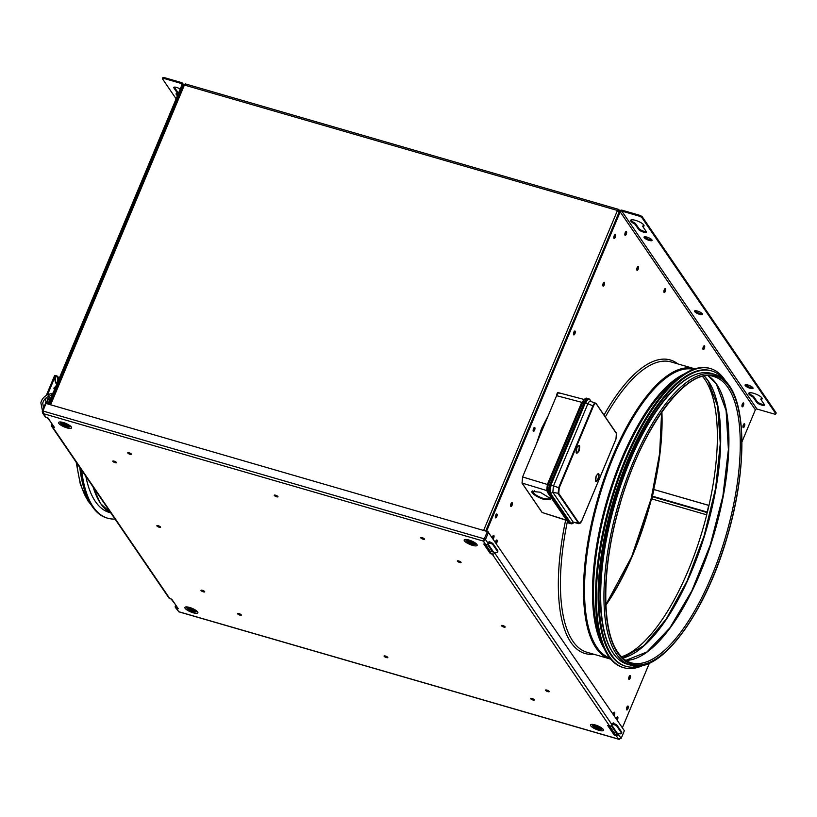 <?xml version="1.0" encoding="UTF-8"?>
<svg xmlns="http://www.w3.org/2000/svg" width="817" height="817" viewBox="0 0 817 817"><rect width="100%" height="100%" fill="white"/><g stroke="black" fill="none" stroke-linecap="round" stroke-linejoin="round"><path stroke-width="1.23" d="M492.426 551.608L490.517 551.73L485.645 544.592M489.608 551.465L490.517 551.73M495.827 542.508L496.246 541.487M742.878 403.169A2.022 0.756 -73.8 0 1 742.52 405.385A2.022 0.756 -73.8 0 1 741.969 406.304A2.022 0.756 106.2 0 0 742.52 405.385A2.022 0.756 106.2 0 0 742.878 403.169M703.846 346.02A2.022 0.756 -73.8 0 1 703.488 348.236A2.022 0.756 -73.8 0 1 702.937 349.155M664.813 288.861A2.022 0.756 -73.8 0 1 664.456 291.077A2.022 0.756 -73.8 0 1 663.904 291.996A2.022 0.756 106.2 0 0 664.456 291.077A2.022 0.756 106.2 0 0 664.813 288.861M625.781 231.711A2.022 0.756 -73.8 0 1 625.424 233.928A2.022 0.756 -73.8 0 1 624.872 234.847A2.022 0.756 106.2 0 0 625.424 233.928A2.022 0.756 106.2 0 0 625.781 231.711M619.837 210.837L618.673 209.509A1.93 0.715 106.2 0 0 618.5 209.366A1.93 0.715 106.2 0 0 617.458 210.48L619.613 211.889M49.49 404.466L183.059 85.162L184.387 85.039A1.93 0.715 -73.8 0 1 185.428 83.926A1.93 0.715 -73.8 0 1 185.602 84.069L183.222 85.356M619.296 211.521L618.285 210.112L617.744 210.592M618.152 210.122L618.673 209.509L619.694 211M496.246 514.24A2.022 0.756 -73.8 0 1 495.888 516.456A2.022 0.756 -73.8 0 1 495.337 517.375A2.022 0.756 -73.8 0 0 495.888 516.456A2.022 0.756 -73.8 0 0 496.246 514.24M493.162 535.666A2.022 0.756 -73.8 0 1 492.804 537.882A2.022 0.756 -73.8 0 1 492.753 538.005A2.022 0.756 -73.8 0 0 492.804 537.882A2.022 0.756 -73.8 0 0 493.162 535.666M574.402 331.273A2.022 0.756 -73.8 0 1 574.055 333.489A2.022 0.756 -73.8 0 1 573.503 334.408A2.022 0.756 -73.8 0 0 574.055 333.489A2.022 0.756 -73.8 0 0 574.402 331.273M534.073 427.689A2.022 0.756 -73.8 0 1 533.715 429.905A2.022 0.756 -73.8 0 1 533.164 430.825A2.022 0.756 -73.8 0 0 533.715 429.905A2.022 0.756 -73.8 0 0 534.073 427.689M614.741 234.857A2.022 0.756 -73.8 0 1 614.384 237.073A2.022 0.756 -73.8 0 1 613.833 237.992A2.022 0.756 -73.8 0 0 614.384 237.073A2.022 0.756 -73.8 0 0 614.741 234.857M743.889 423.982A2.022 0.756 -73.8 0 1 743.541 426.198A2.022 0.756 -73.8 0 1 742.98 427.117A2.022 0.756 106.2 0 0 743.541 426.198A2.022 0.756 106.2 0 0 743.889 423.982M617.039 717.06A2.022 0.756 -73.8 0 1 616.682 719.277A2.022 0.756 -73.8 0 1 616.631 719.399A2.022 0.756 106.2 0 0 616.682 719.277A2.022 0.756 106.2 0 0 617.039 717.06M627.415 706.307A2.022 0.756 -73.8 0 1 627.058 708.523A2.022 0.756 -73.8 0 1 626.506 709.442A2.022 0.756 106.2 0 0 627.058 708.523A2.022 0.756 106.2 0 0 627.415 706.307M238.891 613.577A2.022 0.551 -157.3 0 0 237.553 613.577A2.022 0.551 -157.3 0 0 239.953 615.13A2.022 0.551 -157.3 0 0 241.291 615.14A2.022 0.551 -157.3 0 0 238.891 613.577M238.186 613.434A2.022 0.551 -157.3 0 0 240.239 614.445A2.022 0.551 -157.3 0 0 240.954 614.588A2.022 0.551 -157.3 0 1 238.186 613.434M385.399 656.02A2.022 0.551 -157.3 0 0 384.061 656.01A2.022 0.551 -157.3 0 0 386.451 657.562A2.022 0.551 -157.3 0 0 387.799 657.573A2.022 0.551 -157.3 0 0 385.399 656.02M384.684 655.867A2.022 0.551 -157.3 0 0 386.737 656.878A2.022 0.551 -157.3 0 0 387.452 657.031A2.022 0.551 -157.3 0 1 384.684 655.867M531.908 698.453A2.022 0.551 -157.3 0 0 530.57 698.443A2.022 0.551 -157.3 0 0 532.96 699.995A2.022 0.551 -157.3 0 0 534.298 700.006A2.022 0.551 -157.3 0 0 531.908 698.453M531.193 698.31A2.022 0.551 -157.3 0 0 533.246 699.311A2.022 0.551 -157.3 0 0 533.961 699.464A2.022 0.551 -157.3 0 1 531.193 698.31M422.093 537.668A2.022 0.551 -157.3 0 0 420.755 537.657A2.022 0.551 -157.3 0 0 423.155 539.21A2.022 0.551 -157.3 0 0 424.493 539.22A2.022 0.551 -157.3 0 0 422.093 537.668M421.388 537.515A2.022 0.551 -157.3 0 0 423.441 538.526A2.022 0.551 -157.3 0 0 424.156 538.669A2.022 0.551 -157.3 0 1 421.388 537.515M275.595 495.225A2.022 0.551 -157.3 0 0 274.257 495.214A2.022 0.551 -157.3 0 0 276.646 496.777A2.022 0.551 -157.3 0 0 277.984 496.777A2.022 0.551 -157.3 0 0 275.595 495.225M274.88 495.082A2.022 0.551 -157.3 0 0 276.932 496.093A2.022 0.551 -157.3 0 0 277.647 496.236A2.022 0.551 -157.3 0 1 274.88 495.082M129.086 452.792A2.022 0.551 -157.3 0 0 127.748 452.781A2.022 0.551 -157.3 0 0 130.138 454.334A2.022 0.551 -157.3 0 0 131.486 454.344A2.022 0.551 -157.3 0 0 129.086 452.792M128.371 452.638A2.022 0.551 -157.3 0 0 130.424 453.649A2.022 0.551 -157.3 0 0 131.139 453.803A2.022 0.551 -157.3 0 1 128.371 452.638M47.233 417.599L51.022 422.43M619.511 739.252L618.53 739.099L621.216 738.251L624.362 730.725L488.413 532.459M483.47 540.66L484.369 538.873L42.872 410.992L43.515 413.688L42.545 412.922L45.058 416.599A1.93 1.705 -34.3 0 0 45.936 417.221L47.846 417.773L54.382 427.342L52.462 426.791A1.93 1.705 145.7 0 1 51.583 426.168L168.935 597.993A1.93 1.705 -34.3 0 0 169.813 598.616L171.723 599.167L178.259 608.736L176.339 608.185A1.93 1.705 145.7 0 1 175.471 607.562L178.831 611.739M621.216 738.251L617.866 734.156A1.154 1.021 145.7 0 1 616.406 734.881L616.12 735.566L618.53 739.099L178.76 611.719L176.339 608.185L176.625 607.501A1.154 1.021 145.7 0 1 176.033 606.173L175.543 605.489A2.41 0.899 106.2 0 0 175.716 605.019M175.471 607.562A1.93 1.705 145.7 0 1 175.338 605.979M42.545 412.922L42.27 411.114L45.415 403.578L45.762 404.088M487.422 531.561L46.028 403.465L42.872 410.992M493.029 554.222L490.608 552.935L490.323 553.62L483.787 544.051L485.707 544.602A1.93 1.705 -34.3 0 0 488.137 543.397L485.472 539.496L483.296 541.079L487.514 531.346M618.816 733.727A2.41 0.899 106.2 0 1 618.755 733.86L618.551 734.35A1.93 1.705 145.7 0 1 616.12 735.566L614.2 735.014L607.674 725.445L609.584 726.007A1.93 1.705 -34.3 0 0 612.015 724.791L494.673 552.956A1.93 1.705 145.7 0 1 492.243 554.171L490.323 553.62M488.137 543.397L488.341 542.907A2.41 0.899 -73.8 0 1 490.057 542.386M494.939 552.333A2.41 0.899 -73.8 0 1 494.877 552.466L494.673 552.956M613.935 723.78A2.41 0.899 106.2 0 0 612.219 724.301L612.015 724.791M485.472 539.496L488.627 531.959M608.614 725.721L614.486 734.33L614.2 735.014M490.608 552.935L484.726 544.326M157.497 525.566A2.022 0.551 -157.3 0 0 159.55 526.577A2.022 0.551 -157.3 0 0 160.265 526.73M201.595 590.14A2.022 0.551 -157.3 0 0 203.658 591.151A2.022 0.551 -157.3 0 0 204.362 591.304M546.164 689.946A2.022 0.551 -157.3 0 0 548.217 690.957A2.022 0.551 -157.3 0 0 548.932 691.111M502.067 625.373A2.022 0.551 -157.3 0 0 504.12 626.384A2.022 0.551 -157.3 0 0 504.835 626.537M457.969 560.799A2.022 0.551 -157.3 0 0 460.022 561.81A2.022 0.551 -157.3 0 0 460.737 561.963M113.4 460.992A2.022 0.551 -157.3 0 0 115.452 462.003A2.022 0.551 -157.3 0 0 116.167 462.156M614.486 734.33L616.406 734.881M177.606 607.777L176.625 607.501L177.279 608.461M53.728 426.382L52.748 426.106L53.401 427.056M484.011 541.028L483.593 540.405M159.264 527.261A2.022 0.551 -157.3 0 0 160.54 527.016A2.022 0.551 -157.3 0 0 158.212 525.719A2.022 0.551 -157.3 0 0 156.935 525.964A2.022 0.551 -157.3 0 0 159.264 527.261M203.372 591.835A2.022 0.551 -157.3 0 0 204.648 591.59A2.022 0.551 -157.3 0 0 202.31 590.293A2.022 0.551 -157.3 0 0 201.033 590.538A2.022 0.551 -157.3 0 0 203.372 591.835M547.931 691.642A2.022 0.551 -157.3 0 0 549.208 691.396A2.022 0.551 -157.3 0 0 546.879 690.099A2.022 0.551 -157.3 0 0 545.603 690.355A2.022 0.551 -157.3 0 0 547.931 691.642M503.834 627.068A2.022 0.551 -157.3 0 0 505.11 626.823A2.022 0.551 -157.3 0 0 502.782 625.526A2.022 0.551 -157.3 0 0 501.505 625.771A2.022 0.551 -157.3 0 0 503.834 627.068M459.736 562.494A2.022 0.551 -157.3 0 0 461.013 562.249A2.022 0.551 -157.3 0 0 458.684 560.952A2.022 0.551 -157.3 0 0 457.408 561.197A2.022 0.551 -157.3 0 0 459.736 562.494M115.166 462.688A2.022 0.551 -157.3 0 0 116.443 462.442A2.022 0.551 -157.3 0 0 114.114 461.145A2.022 0.551 -157.3 0 0 112.838 461.391A2.022 0.551 -157.3 0 0 115.166 462.688M51.583 426.168A1.93 1.705 145.7 0 1 51.461 424.574L53.095 426.974M174.899 603.824L171.11 598.994M51.839 423.625A2.41 0.899 -73.8 0 1 51.665 424.084L51.461 424.574M176.155 605.663L175.543 605.489M176.206 605.744L177.003 607.613M52.329 424.34L53.125 426.208M174.256 87.133L177.769 92.27L177.412 93.128A7.23 1.971 -157.3 0 0 176.115 93.669A7.23 1.971 -157.3 0 0 176.339 94.588A7.23 1.971 -157.3 0 0 177.442 95.701M176.482 93.322A7.23 1.971 -157.3 0 0 176.697 93.73A7.23 1.971 -157.3 0 0 177.8 94.843M48.417 404.16L181.956 84.917A1.256 1.113 -34.3 0 0 181.303 83.487L182.038 84.57M49.275 404.405L182.814 85.172A2.216 1.971 -34.3 0 0 181.66 82.629L164.728 77.727L164.37 78.575L181.303 83.487M164.37 78.575A2.89 0.786 -157.3 0 0 162.46 78.565L162.818 77.707A2.89 0.786 22.7 0 1 164.728 77.727M162.46 78.565A2.89 0.786 -157.3 0 0 162.552 78.932L176.135 98.826M180.23 89.033A4.34 1.185 -157.3 0 0 176.196 87.327A4.34 1.185 -157.3 0 0 173.755 87.419A4.34 1.185 -157.3 0 0 173.898 87.981L177.412 93.128M85.846 476.331A149.736 55.852 106.2 0 0 95.395 501.536A149.736 55.852 106.2 0 0 109.325 512.463A149.736 55.852 106.2 0 0 110.091 512.668M80.597 468.641A155.71 58.078 106.2 0 0 92.321 506.591A155.71 58.078 106.2 0 0 106.802 517.958L107.66 518.203A155.71 58.078 106.2 0 0 115.023 519.05M81.598 470.102A155.71 58.078 106.2 0 0 93.179 506.836A155.71 58.078 106.2 0 0 107.66 518.203M79.8 467.477A153.78 57.364 106.2 0 0 87.562 497.767M745.186 385.542A4.34 1.185 -157.3 0 0 749.403 388.065A4.34 1.185 -157.3 0 0 753.06 388.341A4.34 1.185 -157.3 0 0 752.927 387.779A4.34 1.185 -157.3 0 0 748.709 385.256A4.34 1.185 -157.3 0 0 745.053 384.991A4.34 1.185 -157.3 0 0 745.186 385.542M745.553 384.695A4.34 1.185 -157.3 0 0 748.954 386.901A4.34 1.185 -157.3 0 0 752.917 387.779M644.174 237.635A4.34 1.185 -157.3 0 0 648.392 240.147A4.34 1.185 -157.3 0 0 652.048 240.423A4.34 1.185 -157.3 0 0 651.915 239.871A4.34 1.185 -157.3 0 0 647.697 237.349A4.34 1.185 -157.3 0 0 644.041 237.073A4.34 1.185 -157.3 0 0 644.174 237.635M644.542 236.777A4.34 1.185 -157.3 0 0 647.942 238.983A4.34 1.185 -157.3 0 0 651.905 239.861M694.685 311.583A4.34 1.185 -157.3 0 0 698.892 314.106A4.34 1.185 -157.3 0 0 702.549 314.382A4.34 1.185 -157.3 0 0 702.416 313.83A4.34 1.185 -157.3 0 0 698.208 311.308A4.34 1.185 -157.3 0 0 694.552 311.032A4.34 1.185 -157.3 0 0 694.685 311.583M695.042 310.736A4.34 1.185 -157.3 0 0 698.453 312.942A4.34 1.185 -157.3 0 0 702.416 313.82M631.061 219.967A7.23 1.971 -157.3 0 0 631.275 220.386A7.23 1.971 -157.3 0 0 635.36 223.347L635.003 224.195L638.526 229.352A4.34 1.185 -157.3 0 0 642.734 231.875A4.34 1.185 -157.3 0 0 646.39 232.14A4.34 1.185 -157.3 0 0 646.257 231.589L642.744 226.442A7.23 1.971 -157.3 0 0 644.041 225.9A7.23 1.971 -157.3 0 0 643.806 224.981A7.23 1.971 -157.3 0 0 636.79 220.774A7.23 1.971 -157.3 0 0 630.693 220.324A7.23 1.971 -157.3 0 0 630.918 221.244A7.23 1.971 -157.3 0 0 635.003 224.195M749.158 392.906A7.23 1.971 -157.3 0 0 749.383 393.324A7.23 1.971 -157.3 0 0 753.468 396.276L753.111 397.133L756.624 402.281A4.34 1.185 -157.3 0 0 760.831 404.803A4.34 1.185 -157.3 0 0 764.498 405.079A4.34 1.185 -157.3 0 0 764.355 404.527L760.841 399.37A7.23 1.971 -157.3 0 0 762.138 398.839A7.23 1.971 -157.3 0 0 761.914 397.91A7.23 1.971 -157.3 0 0 754.888 393.712A7.23 1.971 -157.3 0 0 748.791 393.253A7.23 1.971 -157.3 0 0 749.015 394.182A7.23 1.971 -157.3 0 0 753.111 397.133M743.378 405.64A2.022 0.756 106.2 0 0 743.409 402.914A2.022 0.756 106.2 0 0 742.326 404.088A2.022 0.756 106.2 0 0 742.285 406.805A2.022 0.756 106.2 0 0 743.378 405.64M533.521 428.608A2.022 0.756 -73.8 0 1 534.614 427.434A2.022 0.756 -73.8 0 1 534.584 430.15A2.022 0.756 -73.8 0 1 533.491 431.325A2.022 0.756 -73.8 0 1 533.521 428.608M614.18 235.776A2.022 0.756 -73.8 0 1 615.272 234.612A2.022 0.756 -73.8 0 1 615.242 237.328A2.022 0.756 -73.8 0 1 614.149 238.493A2.022 0.756 -73.8 0 1 614.18 235.776M492.345 537.402A2.022 0.756 -73.8 0 1 492.61 536.585A2.022 0.756 -73.8 0 1 493.703 535.411A2.022 0.756 -73.8 0 1 493.662 538.127A2.022 0.756 -73.8 0 1 493.305 538.812M556.694 395.418A2.022 0.756 -73.8 0 1 557.092 393.59A2.022 0.756 -73.8 0 1 558.174 392.415A2.022 0.756 -73.8 0 1 558.511 392.987M557.592 393.845A2.022 0.756 106.2 0 0 557.643 392.671M603.171 283.407A2.022 0.756 -73.8 0 1 604.263 282.233A2.022 0.756 -73.8 0 1 604.233 284.949A2.022 0.756 -73.8 0 1 603.14 286.124A2.022 0.756 -73.8 0 1 603.171 283.407M602.823 285.623A2.022 0.756 106.2 0 0 603.375 284.704A2.022 0.756 106.2 0 0 603.722 282.488M630.152 678.243A2.022 0.756 106.2 0 0 630.193 675.526A2.022 0.756 106.2 0 0 629.1 676.69A2.022 0.756 106.2 0 0 629.059 679.407A2.022 0.756 106.2 0 0 630.152 678.243M628.743 678.907A2.022 0.756 106.2 0 0 629.294 677.987A2.022 0.756 106.2 0 0 629.652 675.771M744.399 426.443A2.022 0.756 106.2 0 0 744.43 423.727A2.022 0.756 106.2 0 0 743.337 424.901A2.022 0.756 106.2 0 0 743.307 427.618A2.022 0.756 106.2 0 0 744.399 426.443M614.037 715.61A2.022 0.756 106.2 0 0 614.404 714.926A2.022 0.756 106.2 0 0 614.435 712.21A2.022 0.756 106.2 0 0 613.353 713.384A2.022 0.756 106.2 0 0 613.087 714.201M613.485 714.804A2.022 0.756 106.2 0 0 613.547 714.681A2.022 0.756 106.2 0 0 613.904 712.465M617.182 720.206A2.022 0.756 106.2 0 0 617.54 719.522A2.022 0.756 106.2 0 0 617.581 716.805A2.022 0.756 106.2 0 0 616.488 717.98A2.022 0.756 106.2 0 0 616.222 718.807M627.916 708.768A2.022 0.756 106.2 0 0 627.956 706.051A2.022 0.756 106.2 0 0 626.864 707.226A2.022 0.756 106.2 0 0 626.823 709.942A2.022 0.756 106.2 0 0 627.916 708.768M637.137 267.598A2.022 0.756 -73.8 0 1 638.23 266.424A2.022 0.756 -73.8 0 1 638.2 269.14A2.022 0.756 -73.8 0 1 637.107 270.315A2.022 0.756 -73.8 0 1 637.137 267.598M636.78 269.814A2.022 0.756 106.2 0 0 637.331 268.895A2.022 0.756 106.2 0 0 637.689 266.679M495.694 515.159A2.022 0.756 -73.8 0 1 496.787 513.985A2.022 0.756 -73.8 0 1 496.756 516.701A2.022 0.756 -73.8 0 1 495.664 517.876A2.022 0.756 -73.8 0 1 495.694 515.159M495.48 542.008A2.022 0.756 -73.8 0 1 495.756 541.181A2.022 0.756 -73.8 0 1 496.838 540.006A2.022 0.756 -73.8 0 1 496.807 542.733A2.022 0.756 -73.8 0 1 496.44 543.407M496.307 540.262A2.022 0.756 -73.8 0 1 495.95 542.478A2.022 0.756 -73.8 0 1 495.888 542.6M573.851 332.192A2.022 0.756 -73.8 0 1 574.943 331.018A2.022 0.756 -73.8 0 1 574.913 333.734A2.022 0.756 -73.8 0 1 573.82 334.909A2.022 0.756 -73.8 0 1 573.851 332.192M511.003 503.762A2.022 0.756 -73.8 0 1 512.085 502.588A2.022 0.756 -73.8 0 1 512.055 505.304A2.022 0.756 -73.8 0 1 510.962 506.479A2.022 0.756 -73.8 0 1 511.003 503.762M511.554 502.843A2.022 0.756 -73.8 0 1 511.197 505.059A2.022 0.756 -73.8 0 1 510.645 505.978M665.314 291.332A2.022 0.756 106.2 0 0 665.344 288.615A2.022 0.756 106.2 0 0 664.262 289.78A2.022 0.756 106.2 0 0 664.221 292.496A2.022 0.756 106.2 0 0 665.314 291.332M626.282 234.173A2.022 0.756 106.2 0 0 626.322 231.456A2.022 0.756 106.2 0 0 625.23 232.631A2.022 0.756 106.2 0 0 625.189 235.347A2.022 0.756 106.2 0 0 626.282 234.173M497.604 551.587L497.808 550.699L493.029 543.713L492.835 544.602L497.604 551.587A2.89 0.96 -167.1 0 1 497.696 551.945A2.89 0.96 -167.1 0 1 495.633 552.404L493.631 552.19A2.216 1.971 145.7 0 1 492.273 551.404L487.412 544.285M497.808 550.699A2.89 0.96 12.9 0 1 497.9 551.056L497.696 551.945M492.835 544.602A2.89 0.96 -167.1 0 0 489.352 543.203L488.27 543.091M493.029 543.713A2.89 0.96 12.9 0 0 489.557 542.314L488.689 542.222M639.047 215.116A2.89 0.786 22.7 0 1 642.376 216.965L642.019 217.822A2.89 0.786 -157.3 0 0 638.69 215.974L639.047 215.116L622.125 210.214A2.216 1.971 -34.3 0 0 619.317 211.603L485.778 530.846M741.938 441.905L755.368 409.807A1.256 1.113 145.7 0 1 756.951 409.021L621.768 211.062A1.256 1.113 -34.3 0 0 620.185 211.858L486.646 531.091M622.36 727.784L649.413 663.108M611.79 725.2L617.509 733.584A2.216 1.971 145.7 0 1 616.151 732.798L611.29 725.68M617.509 733.584L619.511 733.799A2.89 0.96 -167.1 0 0 621.482 732.982L621.686 732.093L616.917 725.108L616.712 725.996A2.89 0.96 -167.1 0 0 613.23 724.597L612.147 724.485M621.482 732.982L616.712 725.996M613.23 724.597L613.434 723.719A2.89 0.96 12.9 0 1 616.917 725.108M613.434 723.719L612.566 723.617M621.686 732.093A2.89 0.96 12.9 0 1 621.369 732.818M703.294 346.939A2.022 0.756 106.2 0 0 703.069 349.502A2.022 0.756 106.2 0 0 704.346 348.481A2.022 0.756 106.2 0 0 704.571 345.908A2.022 0.756 106.2 0 0 703.294 346.939M593.775 654.243A152.82 56.996 -73.8 0 1 565.65 520.112M604.039 415.087A152.82 56.996 -73.8 0 1 677.875 363.912M617.744 733.615L618.173 734.248M484.532 538.474A2.89 1.083 106.2 0 0 484.655 538.74L485.369 539.782M642.376 216.965L776.058 412.708A2.89 0.786 22.7 0 1 776.15 413.075L775.793 413.933A2.89 0.786 -157.3 0 1 773.873 413.923L756.951 409.021M775.793 413.933A2.89 0.786 -157.3 0 0 775.701 413.565L776.058 412.708M642.019 217.822L775.701 413.565M621.768 211.062L638.69 215.974M753.468 396.276L756.981 401.433A4.34 1.185 -157.3 0 0 760.382 403.639A4.34 1.185 -157.3 0 0 764.355 404.517M762.128 398.328A7.23 1.971 -157.3 0 1 761.199 398.512L760.841 399.37M644.031 225.4A7.23 1.971 -157.3 0 1 643.102 225.584L642.744 226.442M635.36 223.347L638.884 228.494A4.34 1.185 -157.3 0 0 642.285 230.7A4.34 1.185 -157.3 0 0 646.257 231.579M643.5 665.181A155.71 58.078 -73.8 0 1 623.739 667.693A155.71 58.078 -73.8 0 1 609.257 656.327A155.71 58.078 -73.8 0 1 618.336 479.906A155.71 58.078 -73.8 0 1 710.392 368.559A155.71 58.078 -73.8 0 1 724.873 379.925A155.71 58.078 -73.8 0 1 725.741 381.243M623.739 667.693L622.881 667.438A155.71 58.078 -73.8 0 1 608.389 656.082A155.71 58.078 -73.8 0 1 617.478 479.661A155.71 58.078 -73.8 0 1 709.524 368.314L710.392 368.559M640.937 665.702A153.78 57.364 -73.8 0 1 625.996 666.335A153.78 57.364 -73.8 0 1 611.688 655.111A153.78 57.364 -73.8 0 1 620.665 480.886A153.78 57.364 -73.8 0 1 711.566 370.908A153.78 57.364 -73.8 0 1 723.852 379.425M625.996 666.335L625.138 666.09A153.78 57.364 -73.8 0 1 610.83 654.866A153.78 57.364 -73.8 0 1 619.807 480.631A153.78 57.364 -73.8 0 1 710.708 370.663L711.566 370.908M613.261 653.253A150.89 56.281 -73.8 0 1 612.76 652.548A150.89 56.281 -73.8 0 1 614.987 502.057A150.89 56.281 -73.8 0 1 693.817 375.156M613.189 653.151A151.37 56.465 -73.8 0 1 622.013 481.642A151.37 56.465 -73.8 0 1 711.505 373.4L714.763 374.349A151.37 56.465 -73.8 0 0 625.281 482.592A151.37 56.465 -73.8 0 0 616.447 654.09A151.37 56.465 -73.8 0 0 630.53 665.14L627.272 664.19A151.37 56.465 -73.8 0 1 613.189 653.151M720.563 391.343A149.542 55.781 -73.8 0 1 714.364 531.826A149.542 55.781 -73.8 0 1 644.521 653.876M712.312 388.146A150.389 56.097 -73.8 0 1 706.072 529.426A150.389 56.097 -73.8 0 1 635.84 652.16M651.159 498.727A150.798 56.24 -73.8 0 1 605.897 604.764M707.379 512.024L707.41 512.034A150.216 56.026 106.2 0 0 702.64 376.576M651.986 498.973L652.538 496.756A150.216 56.026 -73.8 0 1 651.986 498.973L706.715 514.833L707.144 512.045A149.542 55.781 106.2 0 0 708.707 505.396L708.931 505.396A150.124 55.995 -73.8 0 1 707.369 512.034L707.41 512.034M707.185 512.586L652.497 496.746L652.415 496.185A149.542 55.781 106.2 0 0 653.978 489.546L708.707 505.396M653.978 489.546L708.931 505.396M621.482 656.776A150.216 56.026 106.2 0 0 706.715 514.833M661.678 412.207A150.798 56.24 -73.8 0 1 651.169 498.687L659.656 453.323L661.607 412.299M548.207 415.7L541.579 428.435L536.565 443.539M578.222 417.221L578.742 418.631M585.666 423.094L586.238 423.339M586.381 421.388L586.953 421.633M581.837 408.204L583.001 408.439M582.286 410.154A10.121 2.829 21.7 0 1 581.122 409.92M543.662 499.33C538.097 497.41 534.226 495.204 532.071 492.692L531.755 491.405L540.18 492.212L549.984 498.237L550.301 499.524L543.662 499.33M549.014 497.165L549.004 499.187L550.198 498.768A10.121 2.696 -156.3 0 0 550.26 498.748M532.347 490.905A10.121 2.696 -156.3 0 0 532.378 490.966L532.878 492.12L534.359 490.741M549.004 499.187L543.601 498.533C538.536 496.807 535.043 494.806 533.113 492.528L532.878 492.12M589.506 399.217A6.74 2.512 106.2 0 0 589.006 398.88L587.883 398.543A6.75 2.512 106.2 0 0 584.247 402.454L549.872 484.604L548.575 484.236L582.94 402.076A6.74 2.512 -73.8 0 1 585.442 398.441A6.74 2.512 -73.8 0 1 586.565 398.175L587.842 398.533M547.645 492.447L546.706 490.343L547.37 484.471L548.575 484.236A6.74 2.512 106.2 0 0 547.645 492.447A6.74 2.512 106.2 0 0 547.839 492.784L568.193 522.584A6.74 2.512 106.2 0 0 568.806 523.074L570.072 523.452M559.635 393.232C558.767 392.354 557.745 393.161 556.591 395.673L522.584 476.954L547.37 484.471L581.735 402.321L585.37 402.781L551.005 484.941L549.872 484.604A6.75 2.512 106.2 0 0 549.126 493.172L569.48 522.972A6.75 2.512 106.2 0 0 570.123 523.472L571.246 523.779A6.74 2.512 106.2 0 0 571.839 523.768M592.591 406.56L592.999 407.162M592.989 405.6L593.397 406.212L592.989 405.6M566.549 520.184L542.151 512.494L566.732 520.46M522.584 476.954L522.053 483.072L546.808 490.578M556.591 395.673L581.735 402.321L585.442 398.441M583.011 405.406A10.121 2.829 21.7 0 1 584.002 406.039M584.717 404.333L583.716 403.7M589.128 416.415L588.557 416.19M580.417 414.617L579.273 414.995M591.355 409.501L591.774 410.114M577.885 420.673L577.098 419.519M572.349 431.008L572.176 432.612M574.474 428.833L573.34 428.506M580.775 434.787A3.37 1.256 106.2 0 0 581.122 435.573M573.432 431.325L572.298 430.998M579.958 412.708L581.081 413.034M582.072 410.655L580.938 410.348M578.079 417.181L579.212 417.507M587.055 419.775L587.658 419.948M579.018 414.924L580.162 415.24M588.066 417.375L588.669 417.538M584.41 426.096L585.013 426.27M585.963 424.003L585.36 423.839M567.008 469.295L566.416 469.121M572.257 455.171L572.85 455.345M573.35 454.15L572.758 453.976M560.523 462.167A2.165 0.807 -73.8 0 1 560.697 459.338A2.165 0.807 -73.8 0 1 562.127 458.347M568.714 439.566A2.165 0.807 -73.8 0 1 568.458 440.322A2.165 0.807 -73.8 0 1 568.132 440.966M567.08 446.511A2.461 0.919 106.2 0 0 565.446 447.614A2.461 0.919 106.2 0 0 565.262 450.841M577.813 420.847L577.027 419.703M571.839 432.111L572.421 432.959M581.592 432.847A1.542 0.572 106.2 0 0 581.806 433.929M582.919 431.274A1.542 0.572 106.2 0 0 582.307 431.141M46.171 401.607A2.89 2.563 -34.3 0 0 47.652 402.832L48.826 403.169M46.263 397.797L45.772 398.962A2.89 2.563 -34.3 0 0 47.274 402.27L48.989 402.771M58.947 378.976A15.441 5.76 106.2 0 0 56.669 375.871A15.441 5.76 106.2 0 0 56.077 375.779A10.611 9.406 -34.3 0 0 56.587 384.225M55.178 387.738A1.205 1.072 -34.3 0 0 54.32 389.147M56.077 375.779L54.79 375.412A15.441 5.76 -73.8 0 1 55.372 375.493L56.669 375.871M56.056 375.83A15.441 5.76 -73.8 0 1 57.925 380.007L58.221 380.712M56.69 384.368A10.611 9.406 145.7 0 1 56.393 383.949A10.611 9.406 145.7 0 1 55.464 375.861L54.79 375.412M54.627 389.29A1.205 1.072 145.7 0 1 55.393 387.125M50.96 398.063A2.41 2.134 -34.3 0 0 47.519 399.176M47.427 399.37A2.41 2.134 -34.3 0 0 49.224 402.219M56.271 385.389A4.82 1.797 -73.8 0 0 54.923 388.596A1.45 1.287 -34.3 0 0 54.535 389.26M48.632 403.629L46.977 403.149L47.478 403.884M46.191 403.516L45.64 402.587L48.795 403.23M596.134 476.005C598.963 472.144 599.719 473.247 598.391 479.313C595.562 483.174 594.807 482.071 596.134 476.005M576.782 447.675C579.61 443.815 580.366 444.918 579.049 450.984C576.21 454.844 575.454 453.741 576.782 447.675M589.006 398.88A6.74 2.512 106.2 0 0 585.37 402.781L551.005 484.941A6.74 2.512 106.2 0 0 550.26 493.488L549.126 493.172L569.48 522.972L568.193 522.584M591.222 401.566L589.772 399.452M590.793 401.617C589.925 400.759 588.914 401.566 587.75 404.058L553.385 486.217L552.854 492.324L573.207 522.134L578.885 523.738L581.745 520.929L615.967 439.137L616.396 433.173L596.144 403.527M596.216 403.772L596.185 403.925C595.399 403.159 594.48 403.894 593.438 406.12L559.226 487.912L558.746 493.417L578.998 523.064C579.774 523.83 580.693 523.094 581.735 520.868L615.947 439.076L616.427 433.572L595.94 403.373C595.082 402.495 594.071 403.312 592.897 405.814L558.685 487.606L558.154 493.723L578.885 523.738M593.612 405.732L593.203 405.15M590.691 401.382L589.874 399.584A6.597 2.461 106.2 0 0 585.707 402.924L592.897 405.814M595.011 403.057L590.374 401.28M559.226 487.912L551.342 485.073A6.597 2.461 106.2 0 0 550.607 493.448L570.613 523.288L569.48 522.972M50.634 404.793L184.387 85.039L617.458 210.48L483.705 530.243M615.405 734.595L609.523 725.986M70.221 426.157L70.252 426.229A5.321 1.45 22.7 0 1 66.739 426.597A5.321 1.45 22.7 0 1 61.704 424.227A5.321 1.45 22.7 0 1 60.754 422.236M66.923 427.873A7.026 1.92 -157.3 0 0 71.355 427.005A7.026 1.92 -157.3 0 0 63.256 422.512A7.026 1.92 -157.3 0 0 58.834 423.38A7.026 1.92 -157.3 0 0 66.923 427.873M61.449 422.256A4.524 1.236 -157.3 0 0 66.831 425.586A4.524 1.236 -157.3 0 0 69.741 425.718M68.771 425.034A3.503 0.95 22.7 0 1 66.718 424.82A3.503 0.95 22.7 0 1 62.623 422.46M602.088 728.56L602.119 728.631A5.321 1.45 22.7 0 1 598.606 728.999A5.321 1.45 22.7 0 1 593.571 726.63A5.321 1.45 22.7 0 1 592.621 724.638M598.79 730.275A7.026 1.92 -157.3 0 0 603.222 729.407A7.026 1.92 -157.3 0 0 595.123 724.914A7.026 1.92 -157.3 0 0 590.701 725.782A7.026 1.92 -157.3 0 0 598.79 730.275M593.316 724.659A4.524 1.236 -157.3 0 0 598.698 727.988A4.524 1.236 -157.3 0 0 601.598 728.131M600.638 727.436A3.503 0.95 22.7 0 1 598.585 727.222A3.503 0.95 22.7 0 1 594.49 724.873M196.529 611.136A5.321 1.45 22.7 0 1 193.026 611.524A5.321 1.45 22.7 0 1 188.002 609.155A5.321 1.45 22.7 0 1 187.042 607.164L189.779 607.613C193.353 608.879 195.61 610.054 196.55 611.157L196.509 611.085M193.21 612.801A7.026 1.92 -157.3 0 0 197.643 611.933A7.026 1.92 -157.3 0 0 189.554 607.439A7.026 1.92 -157.3 0 0 185.122 608.308A7.026 1.92 -157.3 0 0 193.21 612.801M187.747 607.184A4.524 1.236 -157.3 0 0 193.118 610.513A4.524 1.236 -157.3 0 0 196.029 610.646M195.059 609.962A3.503 0.95 22.7 0 1 193.006 609.748A3.503 0.95 22.7 0 1 188.911 607.388M475.811 543.683A5.321 1.45 22.7 0 1 472.318 544.071A5.321 1.45 22.7 0 1 467.283 541.702A5.321 1.45 22.7 0 1 466.333 539.71M472.492 545.347A7.026 1.92 -157.3 0 0 476.924 544.479A7.026 1.92 -157.3 0 0 468.835 539.986A7.026 1.92 -157.3 0 0 464.403 540.854A7.026 1.92 -157.3 0 0 472.492 545.347M467.028 539.731A4.524 1.236 -157.3 0 0 472.4 543.06A4.524 1.236 -157.3 0 0 475.31 543.203M474.34 542.508A3.503 0.95 22.7 0 1 472.297 542.294A3.503 0.95 22.7 0 1 468.192 539.935M176.533 607.725L176.972 608.369M42.27 411.114L42.862 411.993M485.707 544.602L483.296 541.079L43.515 413.688L45.936 417.221M609.584 726.007L492.243 554.171M52.462 426.791L169.813 598.616M174.246 87.133L173.898 87.981M93.291 487.228A150.287 56.056 106.2 0 0 100.685 503.619A150.287 56.056 106.2 0 0 110.979 513.127M93.118 486.983A149.715 55.842 106.2 0 0 96.416 495.817M76.829 463.127A151.37 56.465 106.2 0 0 88.338 501.127A151.37 56.465 106.2 0 0 91.044 504.62M493.631 552.19L487.902 543.805M620.185 211.858L755.368 409.807M756.981 401.433L756.624 402.281M638.884 228.494L638.526 229.352M610.718 659.135L586.953 652.262A151.135 56.373 -73.8 0 1 572.891 641.233A151.135 56.373 -73.8 0 1 567.396 521.43M610.064 658.962A151.135 56.373 -73.8 0 1 596.001 647.932A151.135 56.373 -73.8 0 1 604.825 476.699A151.135 56.373 -73.8 0 1 694.164 368.63L671.043 361.931A151.135 56.373 -73.8 0 0 605.315 416.956M610.064 658.349A150.553 56.159 -73.8 0 1 596.737 647.564A150.553 56.159 -73.8 0 1 605.203 477.884A150.553 56.159 -73.8 0 1 693.837 369.151M609.758 657.961A150.287 56.056 -73.8 0 1 596.921 647.36A150.287 56.056 -73.8 0 1 605.162 478.588A150.287 56.056 -73.8 0 1 693.367 369.315M609.87 658.104A150.389 56.097 -73.8 0 1 596.798 647.421A150.389 56.097 -73.8 0 1 605.152 478.241A150.389 56.097 -73.8 0 1 693.541 369.253M604.314 648.78A150.287 56.056 -73.8 0 1 606.868 500.688A150.287 56.056 -73.8 0 1 683.86 374.166M601.823 642.509A149.715 55.842 -73.8 0 1 607.582 500.892A149.715 55.842 -73.8 0 1 678.396 378.128M601.006 640.028A149.45 55.74 -73.8 0 1 607.766 500.954A149.45 55.74 -73.8 0 1 676.384 379.793M601.435 641.386A149.542 55.781 -73.8 0 1 607.644 500.913A149.542 55.781 -73.8 0 1 677.477 378.874M617.907 653.365A150.216 56.026 -73.8 0 1 634.533 462.718A150.216 56.026 -73.8 0 1 729.448 386.717A150.216 56.026 -73.8 0 1 712.832 577.364A150.216 56.026 -73.8 0 1 617.907 653.365M714.099 376.657A148.96 55.566 -73.8 0 1 727.957 387.534A148.96 55.566 -73.8 0 1 719.266 556.306A148.96 55.566 -73.8 0 1 631.204 662.822C626.128 661.361 621.686 657.869 617.866 652.334C601.373 629.631 601.71 567.784 619.184 507.275C640.181 429.109 687.168 366.139 714.099 376.657M617.948 653.283A150.124 55.995 -73.8 0 1 634.554 462.749A150.124 55.995 -73.8 0 1 729.418 386.809A150.124 55.995 -73.8 0 1 712.802 577.333A150.124 55.995 -73.8 0 1 617.948 653.283M625.812 660.35L646.931 651.986L669.879 627.875L691.846 590.803L710.239 545.072L722.892 496.103L728.396 449.483L726.109 410.624L716.346 384.061L708.216 375.871A148.96 55.566 -73.8 0 1 716.611 384.245A148.96 55.566 -73.8 0 1 710.484 545.47A148.96 55.566 -73.8 0 1 625.842 660.371M704.407 376.218A149.807 55.873 -73.8 0 1 708.329 381.008A149.807 55.873 -73.8 0 1 704.356 536.289A149.807 55.873 -73.8 0 1 622.779 658.022M661.893 411.891A150.216 56.026 -73.8 0 1 651.466 498.83A150.216 56.026 -73.8 0 1 605.918 605.152M652.415 496.185L707.144 512.045M549.126 493.172L547.839 492.784M542.151 512.494L522.053 483.072M578.068 420.234L577.282 419.08M48.795 396.214L48.152 394.621M51.788 394.54L51.257 393.365M47.274 402.27L47.652 402.832M57.925 380.007L56.342 383.806M47.529 394.774L55.444 375.861M49.806 400.82L48.04 399.247L50.593 398.941M597.901 473.829A3.86 1.44 -73.8 0 1 597.84 479.007A3.86 1.44 -73.8 0 1 595.756 481.244L596.144 476.066L597.901 473.829M578.559 445.5A3.86 1.44 -73.8 0 1 578.487 450.678A3.86 1.44 -73.8 0 1 576.414 452.904L576.802 447.736L578.559 445.5M570.613 523.288A6.74 2.512 106.2 0 0 571.246 523.779L572.686 523.472A6.597 2.461 106.2 0 1 570.96 523.248L570.613 523.288M558.746 493.417L552.854 492.324L550.607 493.448L570.96 523.248L573.207 522.134L578.998 523.064M616.427 433.572L616.192 433.02M619.96 210.725L619.572 210.163M618.5 209.366L185.428 83.926M70.252 426.229C69.322 425.126 67.065 423.952 63.481 422.685L60.805 422.215M602.119 728.631C601.189 727.538 598.932 726.354 595.348 725.098L592.672 724.628M475.79 543.632L475.831 543.703C474.891 542.611 472.635 541.426 469.06 540.17L466.384 539.7M178.77 611.81L618.867 739.293M182.671 83.344L183.611 84.723M110.989 513.137L100.43 503.435L92.883 486.636M106.077 511.217L109.141 512.106M91.453 505.274L87.817 500.75L80.352 484.348L76.155 462.146M694.807 368.824L694.164 368.63M630.53 665.14C660.361 675.506 706.011 612.801 727.784 534.941C745.86 473.217 746.748 409.94 729.377 385.767C725.333 379.844 720.461 376.034 714.763 374.349M622.717 657.971L643.959 645.624L666.243 619.01L687.056 581.03L704.131 535.789L715.61 488.27L720.277 443.508L717.653 406.345L708.073 380.824L704.336 376.228M605.887 604.651L631.694 556.673L651.129 498.697M652.477 496.736L707.216 512.596M521.93 482.98L542.028 512.402M583.961 399.431L559.165 392.875M581.091 435.624L580.499 435.461M577.037 422.706L575.903 422.379M171.029 598.973L171.703 599.862M53.064 393.038L48.07 394.54C44.271 396.204 41.861 398.951 40.85 402.791L42.453 410.675M52.686 394.928L48.785 396.327C45.589 397.736 43.567 400.034 42.729 403.22L43.771 409.205M47.151 417.579L47.825 418.467M45.966 401.341L46.344 401.893M54.647 375.452L46.293 395.428M51.563 398.635C50.011 397.236 48.622 397.44 47.396 399.247L47.59 401.351M46.089 401.525L45.64 402.587M577.139 445.091L576.547 444.918M591.232 401.566L589.843 399.523M574.034 522.574L572.686 523.472M574.147 452.25L573.544 452.077"/></g></svg>
